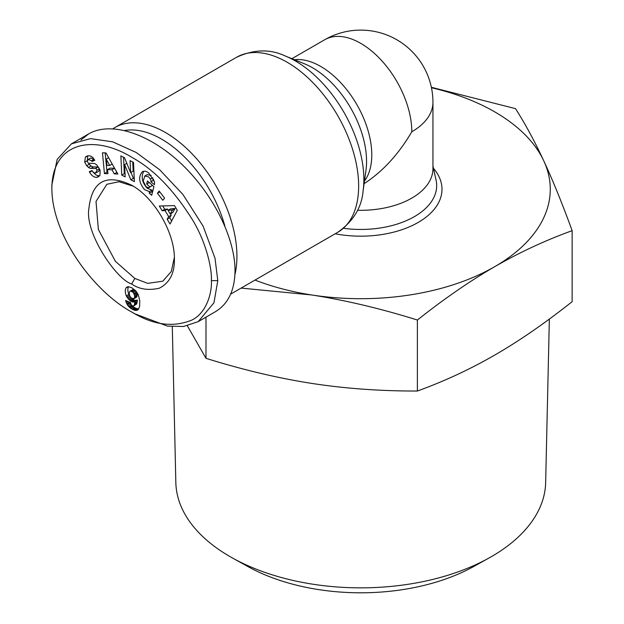 <?xml version="1.0" encoding="UTF-8"?>
<svg xmlns="http://www.w3.org/2000/svg" width="624" height="624" viewBox="0 0 624 624"><rect width="100%" height="100%" fill="white"/><g stroke="black" fill="none" stroke-linecap="round" stroke-linejoin="round"><path stroke-width="0.94" d="M234.92 274.615A101.088 58.36 -120 0 0 165.454 132.522A101.088 58.36 -120 0 0 114.917 127.514A101.088 58.36 -120 0 0 112.975 128.723M174.361 257.384L171.319 271.463L162.802 281.198L147.685 283.366L134.823 278.429L115.401 261.331L98.374 229.484L96.018 201.419L106.844 184.283L118.958 181.724L133.255 186.178M153.426 178.994A3.159 1.825 60 0 1 153.496 179.696A3.159 1.825 60 0 1 153.426 180.297L154.206 181.007M149.354 191.591L144.573 189.665C138.863 182.614 138.138 176.631 142.389 171.725C144.362 170.703 146.523 171.163 148.863 173.129L154.393 181.639A7.784 4.493 60 0 1 154.573 183.339A7.784 4.493 60 0 1 154.432 184.673L150.875 181.771A3.159 1.825 -120 0 0 150.946 181.163A3.159 1.825 -120 0 0 150.345 179.065L148.691 176.927L144.768 176.046L143.263 181.116L146.032 186.67L148.512 187.769L149.916 186.888L146.648 184.018L147.443 180.937L153.925 186.623L151.679 195.304L149.292 193.214L149.354 191.591L151.905 190.117L151.85 191.74L152.459 192.278M147.147 174.681L151.211 175.422M149.214 182.489L152.474 185.414L149.23 187.496M143.777 171.241C140.899 176.67 142.022 182.325 147.131 188.191L151.905 190.117M92.96 172.076L96.283 175.157L99.544 175.859M96.486 177.411C93.764 177.193 91.502 175.516 89.684 172.364L89.318 171.655L92.032 170.555L93.538 172.559L95.605 172.957L97.063 170.165A1.685 0.975 -120 0 0 95.425 168.464L90.956 168.386A6.318 3.643 60 0 1 88.468 167.419L86.674 165.727L84.7 162.061L85.418 157.006L88.733 155.75L90.41 155.984L92.812 157.451L94.77 160.313L91.946 161.46L91.572 160.742L88.257 159.424L87.36 161.031A1.685 0.975 -120 0 0 87.36 161.07A1.685 0.975 -120 0 0 89.068 163.301L93.452 163.379A6.318 3.643 60 0 1 97.016 165.274L100.136 170.29L99.957 175.297L98.405 176.795L96.486 177.411L99.044 175.937M85.418 157.006L87.337 155.899M87.703 155.821L87.368 160.898M128.466 286.681A10.163 5.866 -120 0 0 127.865 289.661A10.163 5.866 -120 0 0 128.84 294.411L129.886 296.283M126.29 295.885A10.163 5.866 60 0 1 125.307 291.135A10.163 5.866 60 0 1 126.056 287.882L128.349 286.673L131.921 287.867L135.759 290.807L138.255 294.645L139.768 300.635L139.597 306.446L138.395 309.387L135.782 310.487L133.123 309.715L130.19 307.905L128.029 305.768L126.329 302.804L125.603 300.464L130.51 302.585L131.149 304.637L132.272 305.768L133.786 305.846L134.355 304.964L134.862 301.556L133.045 302.055L130.892 301.306L126.867 297.016L126.29 295.885L128.84 294.411M131.641 311.969C153.067 325.065 173.16 327.764 191.919 320.042C206.778 312.827 212.09 292.391 211.403 280.636C212.004 270.013 207.238 244.951 193.354 221.208C174.642 190.96 154.354 169.798 132.499 157.708C94.676 134.098 52.026 141.125 51.862 188.518C51.995 235.708 94.091 291.642 131.641 311.969L134.831 313.81L167.45 326.11L183.542 326.485L198.159 321.664L213.954 302.773L217.792 280.636L215.015 258.242L203.112 226.138L182.91 194.446L159.588 169.673L136.048 152.396L112.679 141.835L90.597 138.622L71.487 143.816L57.166 159.377L51.862 184.922M198.159 321.664L215.389 311.719C228.236 303.935 234.78 290.261 235.022 270.691C235.045 237.44 212.566 193.034 180.593 163.153C148.629 133.232 110.69 121.142 88.725 133.864L80.933 139.994M124.761 130.486A95.667 55.232 60 0 1 161.632 139.152A95.667 55.232 60 0 1 224.819 225.849M431.371 87.29L515.494 108.631C525.26 123.903 534.698 141.344 543.816 160.945A189.532 109.426 0 0 0 494.762 111.891A189.532 109.426 0 0 0 431.465 87.742M255.005 280.075A189.532 109.426 0 0 0 311.688 294.965L241.137 288.085M187.356 325.806L205.99 358.324C242.908 369.837 278.14 378.191 311.688 383.393C345.244 388.573 380.476 391.115 417.386 391.03C444.413 381.225 470.2 369.236 494.762 355.072C519.324 340.876 545.119 323.084 572.138 301.681L572.138 230.677C545.477 240.318 519.683 252.307 494.762 266.643A189.532 109.426 0 0 0 543.816 160.945C552.942 180.648 562.38 203.892 572.138 230.677M549.354 319.059L545.657 482.485A184.922 106.766 180 0 1 489.021 557.989A184.922 106.766 180 0 1 232.471 557.989A184.922 106.766 180 0 1 229.983 556.585A184.922 106.766 180 0 1 175.835 482.485L172.302 326.695M232.471 557.989L247.775 566.498A162.864 94.029 0 0 0 473.717 566.498L489.021 557.989M357.49 210.272A72.205 41.683 0 0 0 432.947 168.628L432.947 102.305A72.205 72.205 0 0 0 324.644 39.78L291.892 58.687M311.688 294.965A189.532 109.426 0 0 0 494.762 266.643C469.849 281.081 444.054 298.873 417.386 320.026C380.96 308.638 345.727 300.277 311.688 294.965M205.99 358.324L205.99 317.148M417.386 391.03L417.386 320.026M131.633 283.959C116.672 279.755 84.599 233.025 88.889 208.619C91.931 181.069 106.174 173.261 131.625 185.203C154.487 197.714 174.985 233.243 174.392 259.288C174.587 273.359 169.549 283 159.292 288.202C148.333 290.675 139.113 289.255 131.633 283.959L134.823 278.429M177.278 210.304L170.032 224.032L167.17 219.211L168.667 216.629L165.056 210.545L162.146 210.756L159.323 205.998L174.502 205.616L177.278 210.304M130.845 179.806L124.621 164.58L125.167 176.873L121.735 175.094L120.877 155.875L124.535 157.763L130.603 172.614L130.065 160.618L133.505 162.396L134.363 181.623L130.845 179.806L133.396 178.331L134.23 178.76M159.159 191.061L164.588 198.073L162.864 200.296L157.427 193.284L159.159 191.061M105.955 152.927L117.85 174.018L114.262 173.901L112.008 169.751L107.484 169.603L107.975 173.698L104.434 173.581L102.469 152.81L105.955 152.927M126.056 287.882L128.131 286.689M126.867 297.016L129.418 295.542M127.53 298.077L130.073 296.603M130.767 297.515L134.768 300.425L137.413 300.082L136.687 303.982L133.786 305.846M128.279 299.075L130.829 297.601M129.09 299.941L131.641 298.467M129.956 300.682L132.506 299.208M130.892 301.306L133.442 299.832M131.282 301.517L133.832 300.043M132.21 301.899L134.768 300.425M133.045 302.055L135.603 300.581M133.38 302.047L135.931 300.573M134.129 301.899L136.679 300.425M134.862 301.556L137.413 300.082M134.839 301.759L137.389 300.284M134.714 303.116L137.264 301.642M134.558 304.184L137.108 302.71M134.355 304.964L136.913 303.49M134.137 305.456L136.687 303.982M125.908 301.618L126.922 301.033M126.329 302.804L128.333 301.642M129.199 302.016L132.74 306.431L135.673 308.24L138.676 308.989M126.844 303.911L129.394 302.437M127.312 304.73L129.862 303.256M128.029 305.768L130.588 304.294M128.879 306.751L131.43 305.284M129.355 307.211L131.906 305.744M130.19 307.905L132.74 306.431M131.149 308.591L133.7 307.117M132.226 309.239L134.776 307.765M133.123 309.715L135.673 308.24M134.074 310.12L136.633 308.654M134.956 310.378L137.514 308.903M135.782 310.487L138.333 309.013M136.531 310.432L138.427 309.34M137.218 310.253L137.951 309.824M126.586 287.297L127.304 286.876M131.625 298.202L133.988 298.678L134.651 297.25L134.581 295.347L133.24 292.469L130.642 290.971L129.613 291.548L129.238 294.122L129.995 296.501L131.625 298.202M129.925 291.213L133.201 289.497L134.963 290.23L136.516 292.079L137.132 293.873L136.976 296.657L133.895 298.748M130.642 290.971L133.201 289.497M131.477 291.166L134.027 289.692M132.413 291.704L134.963 290.23M133.24 292.469L135.798 290.995M133.965 293.553L136.516 292.079M134.269 294.239L136.828 292.765M134.581 295.347L137.132 293.873M134.69 296.564L137.241 295.09M134.651 297.25L137.202 295.776M134.417 298.132L136.976 296.657M133.988 298.678L136.547 297.203M162.7 205.912L164.705 209.282L167.606 209.071L168.277 210.187M162.146 210.756L164.705 209.282M165.056 210.545L167.606 209.071M170.446 213.837L171.218 215.155L169.72 217.737L171.647 220.982M168.667 216.629L171.218 215.155M167.17 219.211L169.72 217.737M170.594 208.845L175.079 208.517L172.762 212.503L170.212 213.977L172.528 209.992L168.043 210.319L170.594 208.845M172.528 209.992L175.079 208.517M168.043 210.319L170.212 213.977M130.97 172.396L133.396 178.331M124.621 164.58L126.805 163.316M132.748 162.006L133.154 171.14L130.603 172.614M123.56 157.256L124.285 173.628L125.042 174.018M121.735 175.094L124.285 173.628M88.257 159.424L90.815 157.95L94.591 159.947M91.946 161.46L94.497 159.986M86.674 165.727L89.224 164.252L91.018 165.945A6.318 3.643 -120 0 0 93.514 166.912L97.984 166.99A1.685 0.975 60 0 1 98.6 167.216M88.421 163.051L89.224 164.252M99.707 169.276L98.686 171.265L96.135 172.739M149.292 193.214L151.85 191.74M146.648 184.018L149.198 182.543M149.916 186.888L152.474 185.414M150.868 181.795L153.418 180.32M157.427 193.284L159.814 191.911M105.167 152.896L106.985 172.107L107.788 172.13M104.434 173.581L106.985 172.107M107.484 169.603L110.035 168.129L114.559 168.277L116.953 172.435M112.008 169.751L114.559 168.277M114.262 173.901L116.813 172.427M106.22 159.073L106.977 165.391L109.699 165.485L106.22 159.073L108.638 157.685M109.699 165.485L112.219 164.026M364.104 183.651C382.613 171.67 398.51 154.385 411.801 131.781A72.205 41.683 -120 0 0 360.742 43.352A72.205 41.683 -120 0 0 324.644 39.78M411.801 131.781A72.205 41.683 0 0 0 432.947 102.305M114.917 127.514L236.621 57.244A101.088 58.36 60 0 1 287.157 62.252A101.088 58.36 60 0 1 353.2 151.328A101.088 58.36 60 0 1 337.701 232.331L230.646 294.138M363.113 190.772A96.845 55.91 -120 0 0 295.386 60.973A96.845 55.91 -120 0 0 285.316 56.02L304.559 63.827A76.448 44.14 60 0 1 312.507 67.735A76.448 44.14 60 0 1 365.976 170.204L363.113 190.772C361.756 207.464 353.285 221.317 337.701 232.331M364.463 181.077A72.205 41.683 -120 0 0 365.18 122.07A72.205 41.683 -120 0 0 320.728 66.456A72.205 41.683 -120 0 0 294.388 59.701M150.345 179.065L152.747 177.676M335.174 233.789A81.253 46.909 0 0 0 422.128 219.991A81.253 46.909 0 0 0 433.469 168.347M432.947 165.984L436.059 180.086A75.917 43.828 180 0 1 343.559 228.314M211.403 280.636L217.792 280.636M91.572 160.742L94.13 159.268M84.739 162.17L87.29 160.696M88.468 167.419L91.018 165.945M90.956 168.386L93.514 166.912M95.425 168.464L97.984 166.99M97.063 170.165L99.466 168.776M89.645 172.286L92.173 170.828M150.875 181.771L153.426 180.297M144.768 176.046L147.326 174.572M51.862 184.837L51.862 188.518M88.725 133.864L71.487 143.816M236.621 57.244C253.976 49.265 270.208 48.851 285.316 56.02"/></g></svg>
